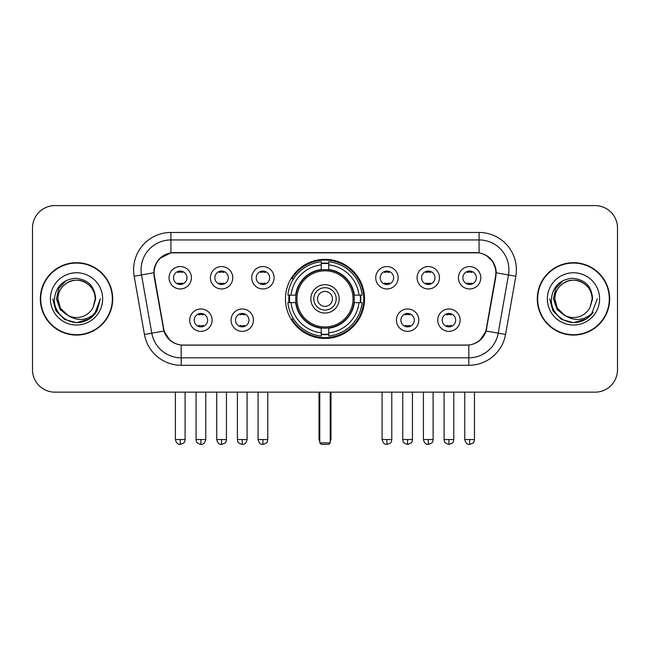 <?xml version="1.0" encoding="UTF-8"?>
<svg xmlns="http://www.w3.org/2000/svg" width="650" height="650" viewBox="0 0 650 650"><rect width="100%" height="100%" fill="white"/><g stroke="black" fill="none" stroke-linecap="round" stroke-linejoin="round"><path stroke-width="0.97" d="M285.456 298.886A39.544 39.544 0 0 0 325 338.431A39.544 39.544 0 0 0 364.544 298.886A39.544 39.544 0 0 0 325 259.334A39.544 39.544 0 0 0 285.456 298.886M253.443 320.149A11.196 11.196 0 0 1 242.247 331.346A11.196 11.196 0 0 1 231.059 320.149A11.196 11.196 0 0 1 242.247 308.961A11.196 11.196 0 0 1 253.443 320.149M235.536 320.149A6.719 6.719 0 0 0 242.247 326.869A6.719 6.719 0 0 0 248.966 320.149A6.719 6.719 0 0 0 242.247 313.438A6.719 6.719 0 0 0 235.536 320.149M418.795 320.149A11.196 11.196 0 0 1 407.599 331.346A11.196 11.196 0 0 1 396.411 320.149A11.196 11.196 0 0 1 407.599 308.961A11.196 11.196 0 0 1 418.795 320.149M400.887 320.149A6.719 6.719 0 0 0 407.599 326.869A6.719 6.719 0 0 0 414.318 320.149A6.719 6.719 0 0 0 407.599 313.438A6.719 6.719 0 0 0 400.887 320.149M460.135 320.149A11.196 11.196 0 0 1 448.939 331.346A11.196 11.196 0 0 1 437.751 320.149A11.196 11.196 0 0 1 448.939 308.961A11.196 11.196 0 0 1 460.135 320.149M442.227 320.149A6.719 6.719 0 0 0 448.939 326.869A6.719 6.719 0 0 0 455.658 320.149A6.719 6.719 0 0 0 448.939 313.438A6.719 6.719 0 0 0 442.227 320.149M212.103 320.149A11.196 11.196 0 0 1 200.915 331.346A11.196 11.196 0 0 1 189.719 320.149A11.196 11.196 0 0 1 200.915 308.961A11.196 11.196 0 0 1 212.103 320.149M194.196 320.149A6.719 6.719 0 0 0 200.915 326.869A6.719 6.719 0 0 0 207.626 320.149A6.719 6.719 0 0 0 200.915 313.438A6.719 6.719 0 0 0 194.196 320.149M232.773 277.769A11.196 11.196 0 0 1 221.577 288.957A11.196 11.196 0 0 1 210.389 277.769A11.196 11.196 0 0 1 221.577 266.573A11.196 11.196 0 0 1 232.773 277.769M214.866 277.769A6.719 6.719 0 0 0 221.577 284.481A6.719 6.719 0 0 0 228.296 277.769A6.719 6.719 0 0 0 221.577 271.05A6.719 6.719 0 0 0 214.866 277.769M274.113 277.769A11.196 11.196 0 0 1 262.917 288.957A11.196 11.196 0 0 1 251.729 277.769A11.196 11.196 0 0 1 262.917 266.573A11.196 11.196 0 0 1 274.113 277.769M256.206 277.769A6.719 6.719 0 0 0 262.917 284.481A6.719 6.719 0 0 0 269.636 277.769A6.719 6.719 0 0 0 262.917 271.05A6.719 6.719 0 0 0 256.206 277.769M398.125 277.769A11.196 11.196 0 0 1 386.929 288.957A11.196 11.196 0 0 1 375.741 277.769A11.196 11.196 0 0 1 386.929 266.573A11.196 11.196 0 0 1 398.125 277.769M380.217 277.769A6.719 6.719 0 0 0 386.929 284.481A6.719 6.719 0 0 0 393.648 277.769A6.719 6.719 0 0 0 386.929 271.05A6.719 6.719 0 0 0 380.217 277.769M439.465 277.769A11.196 11.196 0 0 1 428.269 288.957A11.196 11.196 0 0 1 417.081 277.769A11.196 11.196 0 0 1 428.269 266.573A11.196 11.196 0 0 1 439.465 277.769M421.558 277.769A6.719 6.719 0 0 0 428.269 284.481A6.719 6.719 0 0 0 434.988 277.769A6.719 6.719 0 0 0 428.269 271.05A6.719 6.719 0 0 0 421.558 277.769M480.805 277.769A11.196 11.196 0 0 1 469.609 288.957A11.196 11.196 0 0 1 458.413 277.769A11.196 11.196 0 0 1 469.609 266.573A11.196 11.196 0 0 1 480.805 277.769M462.889 277.769A6.719 6.719 0 0 0 469.609 284.481A6.719 6.719 0 0 0 476.32 277.769A6.719 6.719 0 0 0 469.609 271.05A6.719 6.719 0 0 0 462.889 277.769M191.433 277.769A11.196 11.196 0 0 1 180.245 288.957A11.196 11.196 0 0 1 169.049 277.769A11.196 11.196 0 0 1 180.245 266.573A11.196 11.196 0 0 1 191.433 277.769M173.526 277.769A6.719 6.719 0 0 0 180.245 284.481A6.719 6.719 0 0 0 186.956 277.769A6.719 6.719 0 0 0 180.245 271.05A6.719 6.719 0 0 0 173.526 277.769M154.432 276.266A20.15 20.15 0 0 1 174.273 252.623L475.727 252.623A20.15 20.15 0 0 1 495.568 276.266L486.354 328.502A20.15 20.15 0 0 1 466.513 345.15L183.487 345.15A20.15 20.15 0 0 1 163.646 328.502L154.432 276.266M289.006 302.616A36.189 36.189 0 0 1 289.006 295.157M40.333 298.886A36.189 36.189 0 0 0 76.521 335.075A36.189 36.189 0 0 0 112.71 298.886A36.189 36.189 0 0 0 76.521 262.697A36.189 36.189 0 0 0 40.333 298.886M537.29 298.886A36.189 36.189 0 0 0 573.479 335.075A36.189 36.189 0 0 0 609.668 298.886A36.189 36.189 0 0 0 573.479 262.697A36.189 36.189 0 0 0 537.29 298.886M153.977 269.783C155.911 260.447 161.558 254.8 170.918 252.842L479.082 252.842C488.434 254.792 494.081 260.439 496.023 269.783L495.942 276.266L486.111 331.037C483.169 339.146 477.401 343.826 468.821 345.053L181.179 345.053C172.616 343.842 166.855 339.162 163.889 331.037L154.058 276.266L153.977 269.783M159.697 258.473L170.918 252.842L170.918 239.939L479.082 239.939A29.843 29.843 0 0 1 508.479 274.966L498.217 333.166A29.843 29.843 0 0 1 468.821 357.833L181.179 357.833A29.843 29.843 0 0 1 151.783 333.166L141.521 274.966A29.843 29.843 0 0 1 170.918 239.939L170.918 232.472L479.082 232.472L479.082 252.842M486.176 255.32L492.757 261.446L496.023 269.783L496.251 272.813L515.824 276.258L505.562 334.466A37.31 37.31 0 0 1 468.821 365.292L181.179 365.292A37.31 37.31 0 0 1 144.438 334.466L134.176 276.258A37.31 37.31 0 0 1 170.918 232.472M183.113 345.15L181.179 345.053L181.179 365.292M468.821 365.292L468.821 345.053L466.887 345.15M505.562 334.466L486.111 331.037L480.09 340.218M170.04 340.332L163.889 331.037L144.438 334.466M486.728 328.502L486.606 329.136M163.394 329.136L163.272 328.502M134.176 276.258L153.749 272.764M617.5 227.996A22.384 22.384 0 0 0 595.116 205.611L54.884 205.611A22.384 22.384 0 0 0 32.5 227.996L32.5 369.769A22.384 22.384 0 0 0 54.884 392.153L595.116 392.153A22.384 22.384 0 0 0 617.5 369.769L617.5 227.996L617.5 369.769M32.5 227.996L32.5 369.769M595.116 205.611L54.884 205.611M54.884 392.153L595.116 392.153M112.344 298.886A35.815 35.815 0 0 0 76.521 263.071A35.815 35.815 0 0 0 40.706 298.886A35.815 35.815 0 0 0 76.521 334.701A35.815 35.815 0 0 0 112.344 298.886M89.367 318.906L76.521 322.668L64.634 319.483L55.924 310.773L52.739 298.886L55.924 310.773L64.634 319.483L76.521 322.668L88.416 319.483L97.118 310.773L100.311 298.886L94.429 314.535L91.106 317.679M69.526 316.501L60.271 309.701L56.436 298.886L58.817 288.364L66.186 280.499M95.176 298.886L93.137 307.369L95.631 298.886C94.778 286.227 88.01 279.354 75.327 278.257C62.936 279.614 55.965 286.488 54.413 298.886C53.446 312.731 67.112 324.586 80.657 322.303C87.173 321.051 92.341 317.72 96.151 312.309C87.547 320.58 78.211 321.661 68.153 315.551L60.369 308.214L57.866 298.886C58.118 291.85 61.23 286.463 67.194 282.726C78.821 275.283 95.818 285.09 95.176 298.886L93.137 307.369A18.655 18.655 0 0 1 68.153 315.551L60.369 308.214L57.866 298.886C58.118 291.85 61.23 286.463 67.194 282.726C78.821 275.283 95.818 285.09 95.176 298.886C94.924 291.85 91.821 286.463 85.849 282.726C74.222 275.283 57.233 285.09 57.866 298.886C58.118 291.85 61.23 286.463 67.194 282.726C78.821 275.283 95.818 285.09 95.176 298.886M68.014 315.486L60.369 308.214L57.866 298.886C58.199 306.402 61.628 311.959 68.153 315.551M50.407 298.886A26.114 26.114 0 0 0 76.521 325A26.114 26.114 0 0 0 102.643 298.886A26.114 26.114 0 0 0 76.521 272.764A26.114 26.114 0 0 0 50.407 298.886M96.151 312.309L89.472 318.833M89.318 318.931L80.754 322.286M100.311 298.886L97.118 310.773L88.416 319.483L76.521 322.668L64.634 319.483L55.924 310.773L52.739 298.886L55.924 310.773L64.634 319.483L76.521 322.668L88.416 319.483L97.118 310.773L100.311 298.886M609.294 298.886A35.815 35.815 0 0 0 573.479 263.071A35.815 35.815 0 0 0 537.656 298.886A35.815 35.815 0 0 0 573.479 334.701A35.815 35.815 0 0 0 609.294 298.886M597.261 298.886L591.386 314.535L588.055 317.679M566.483 316.501L557.229 309.701L553.394 298.886L555.766 288.364L563.136 280.499M564.85 315.421L557.318 308.214L554.824 298.886L557.318 308.214L564.85 315.421L557.318 308.214L554.824 298.886C555.076 291.85 558.179 286.463 564.151 282.726C575.778 275.283 592.767 285.09 592.134 298.886L590.086 307.369L592.581 298.886C591.727 286.227 584.967 279.354 572.276 278.257C559.886 279.614 552.923 286.488 551.371 298.886C550.396 312.731 564.062 324.586 577.606 322.303C584.131 321.051 589.29 317.72 593.109 312.309C584.496 320.58 575.161 321.661 565.102 315.551L565.086 315.543A18.655 18.655 0 0 0 590.086 307.369L592.134 298.886L590.086 307.369M565.102 315.551C558.577 311.959 555.157 306.402 554.824 298.886C555.076 291.85 558.179 286.463 564.151 282.726C575.778 275.283 592.767 285.09 592.134 298.886C591.882 291.85 588.77 286.463 582.806 282.726C571.179 275.283 554.182 285.09 554.824 298.886C555.076 291.85 558.179 286.463 564.151 282.726C575.778 275.283 592.767 285.09 592.134 298.886M547.357 298.886A26.114 26.114 0 0 0 573.479 325A26.114 26.114 0 0 0 599.592 298.886A26.114 26.114 0 0 0 573.479 272.764A26.114 26.114 0 0 0 547.357 298.886M593.109 312.309L586.438 318.825M586.267 318.931L577.704 322.286L586.316 318.906L577.704 322.286L586.316 318.906L573.479 322.668L561.584 319.483L552.882 310.773L549.689 298.886M586.284 318.923L577.72 322.286L586.284 318.923M354.014 302.616A29.25 29.25 0 0 0 328.729 269.872L328.729 269.872A29.25 29.25 0 0 0 295.986 302.616A29.25 29.25 0 0 0 354.014 302.616L354.014 302.616A29.25 29.25 0 0 1 328.729 327.892L328.729 332.857A34.174 34.174 0 0 0 358.971 302.616L362.123 302.616A37.31 37.31 0 0 1 328.729 336.009L328.729 332.857M289.754 302.616A35.441 35.441 0 0 1 289.754 295.157M328.729 263.64A35.441 35.441 0 0 0 321.271 263.64M360.246 295.157A35.441 35.441 0 0 1 360.246 302.616M358.971 295.157L362.123 295.157A37.31 37.31 0 0 0 328.729 261.763L328.729 269.523A29.599 29.599 0 0 1 354.364 295.157L358.971 295.157A34.174 34.174 0 0 0 328.729 264.916M291.029 302.616L287.877 302.616A37.31 37.31 0 0 0 321.271 336.009L321.271 328.25A29.599 29.599 0 0 1 295.636 302.616L291.029 302.616A34.174 34.174 0 0 0 321.271 332.857M358.971 302.616L354.364 302.616A29.599 29.599 0 0 1 328.729 328.25L328.729 327.892M295.986 302.616L295.986 302.616A29.25 29.25 0 0 0 321.271 327.892M328.729 334.132A35.441 35.441 0 0 1 321.271 334.132M321.271 264.916L321.271 261.763A37.31 37.31 0 0 0 287.877 295.157L295.636 295.157A29.599 29.599 0 0 1 321.271 269.523L321.271 264.916A34.174 34.174 0 0 0 291.029 295.157M353.056 298.886A28.056 28.056 0 0 1 325 326.942A28.056 28.056 0 0 1 296.944 298.886A28.056 28.056 0 0 1 325 270.831A28.056 28.056 0 0 1 353.056 298.886M339.178 298.886A14.178 14.178 0 0 0 325 284.708A14.178 14.178 0 0 0 310.822 298.886A14.178 14.178 0 0 0 325 313.064A14.178 14.178 0 0 0 339.178 298.886M336.196 298.886A11.196 11.196 0 0 0 325 287.69A11.196 11.196 0 0 0 313.804 298.886A11.196 11.196 0 0 0 325 310.074A11.196 11.196 0 0 0 336.196 298.886M332.459 298.886A7.459 7.459 0 0 1 325 306.345A7.459 7.459 0 0 1 317.541 298.886A7.459 7.459 0 0 1 325 291.419A7.459 7.459 0 0 1 332.459 298.886A7.459 7.459 0 0 1 325 306.345A7.459 7.459 0 0 1 317.541 298.886A7.459 7.459 0 0 1 325 291.419A7.459 7.459 0 0 1 332.459 298.886M293.597 278.736L291.842 278.736A38.805 38.805 0 0 1 363.805 298.886A38.805 38.805 0 0 1 291.842 319.028L293.597 319.028M319.776 392.153L319.776 442.894L330.224 442.894L330.224 392.153M319.776 442.894L321.271 444.389L328.729 444.389L330.224 442.894M178.002 284.099L178.002 283.034A5.728 5.728 0 0 0 182.479 283.034L182.479 284.099M182.479 271.432L182.479 272.496A5.728 5.728 0 0 0 178.002 272.496L178.002 271.432M219.342 284.099L219.342 283.034A5.728 5.728 0 0 0 223.819 283.034L223.819 284.099M223.819 271.432L223.819 272.496A5.728 5.728 0 0 0 219.342 272.496L219.342 271.432M260.683 284.099L260.683 283.034A5.728 5.728 0 0 0 265.159 283.034L265.159 284.099M265.159 271.432L265.159 272.496A5.728 5.728 0 0 0 260.683 272.496L260.683 271.432M384.694 284.099L384.694 283.034A5.728 5.728 0 0 0 389.171 283.034L389.171 284.099M389.171 271.432L389.171 272.496A5.728 5.728 0 0 0 384.694 272.496L384.694 271.432M426.034 284.099L426.034 283.034A5.728 5.728 0 0 0 430.511 283.034L430.511 284.099M430.511 271.432L430.511 272.496A5.728 5.728 0 0 0 426.034 272.496L426.034 271.432M467.366 284.099L467.366 283.034A5.728 5.728 0 0 0 471.843 283.034L471.843 284.099M471.843 271.432L471.843 272.496A5.728 5.728 0 0 0 467.366 272.496L467.366 271.432M198.673 326.479L198.673 325.414A5.728 5.728 0 0 0 203.149 325.414L203.149 326.479M203.149 313.82L203.149 314.884A5.728 5.728 0 0 0 198.673 314.884L198.673 313.82M240.012 326.479L240.012 325.414A5.728 5.728 0 0 0 244.489 325.414L244.489 326.479M244.489 313.82L244.489 314.884A5.728 5.728 0 0 0 240.012 314.884L240.012 313.82M405.364 326.479L405.364 325.414A5.728 5.728 0 0 0 409.841 325.414L409.841 326.479M409.841 313.82L409.841 314.884A5.728 5.728 0 0 0 405.364 314.884L405.364 313.82M446.704 326.479L446.704 325.414A5.728 5.728 0 0 0 451.181 325.414L451.181 326.479M451.181 313.82L451.181 314.884A5.728 5.728 0 0 0 446.704 314.884L446.704 313.82M479.082 232.472A37.31 37.31 0 0 1 515.824 276.258M141.521 274.966A29.843 29.843 0 0 1 141.066 269.783M319.028 392.153L319.028 438.417L319.776 438.417M325 306.345A7.459 7.459 0 0 1 317.541 298.886A7.459 7.459 0 0 1 325 291.419M330.224 438.417L330.972 438.417L330.972 392.153M321.271 334.466A35.774 35.774 0 0 0 328.729 334.466M360.579 302.616A35.774 35.774 0 0 0 360.579 295.157M328.729 263.299A35.774 35.774 0 0 0 321.271 263.299M180.245 439.538L175.394 439.538C176.239 442.999 177.856 444.616 180.245 444.389L180.245 439.538L185.096 439.538L185.096 392.153M221.577 439.538L216.726 439.538C217.579 442.999 219.196 444.616 221.577 444.389L221.577 439.538L226.428 439.538L226.428 392.153M262.917 439.538L258.066 439.538C258.911 442.999 260.528 444.616 262.917 444.389L262.917 439.538L267.767 439.538L267.767 392.153M386.929 439.538L382.086 439.538C382.931 442.999 384.548 444.616 386.929 444.389L386.929 439.538L391.779 439.538L391.779 392.153M428.269 439.538L423.418 439.538C424.263 442.999 425.88 444.616 428.269 444.389L428.269 439.538L433.119 439.538L433.119 392.153M469.609 439.538L464.758 439.538C465.603 442.999 467.22 444.616 469.609 444.389L469.609 439.538L474.459 439.538L474.459 392.153M200.915 439.538L196.064 439.538C196.747 441.041 195.024 442.747 200.915 444.389L200.915 439.538L205.757 439.538L205.757 392.153M242.247 439.538L237.396 439.538C238.087 441.041 236.364 442.747 242.247 444.389L242.247 439.538L247.097 439.538L247.097 392.153M407.599 439.538L402.748 439.538C403.439 441.041 401.716 442.747 407.599 444.389L407.599 439.538L412.449 439.538L412.449 392.153M448.939 439.538L444.088 439.538C444.771 441.041 443.056 442.747 448.939 444.389L448.939 439.538L453.789 439.538L453.789 392.153M319.028 438.417A5.972 5.972 0 0 0 319.776 441.309M330.224 441.309A5.972 5.972 0 0 0 330.972 438.417M175.394 439.538L175.394 392.153M185.096 439.538C184.405 441.041 186.127 442.747 180.245 444.389M216.726 439.538L216.726 392.153M226.428 439.538C225.745 441.041 227.467 442.747 221.577 444.389M258.066 439.538L258.066 392.153M267.767 439.538C267.085 441.041 268.808 442.747 262.917 444.389M382.086 439.538L382.086 392.153M391.779 439.538C391.097 441.041 392.819 442.747 386.929 444.389M423.418 439.538L423.418 392.153M433.119 439.538C432.437 441.041 434.159 442.747 428.269 444.389M464.758 439.538L464.758 392.153M474.459 439.538C473.777 441.041 475.491 442.747 469.609 444.389M196.064 439.538L196.064 392.153M205.757 439.538C204.912 442.999 203.296 444.616 200.915 444.389M237.396 439.538L237.396 392.153M247.097 439.538C246.252 442.999 244.636 444.616 242.247 444.389M402.748 439.538L402.748 392.153M412.449 439.538C411.767 441.041 413.489 442.747 407.599 444.389M444.088 439.538L444.088 392.153M453.789 439.538C453.107 441.041 454.829 442.747 448.939 444.389"/></g></svg>
